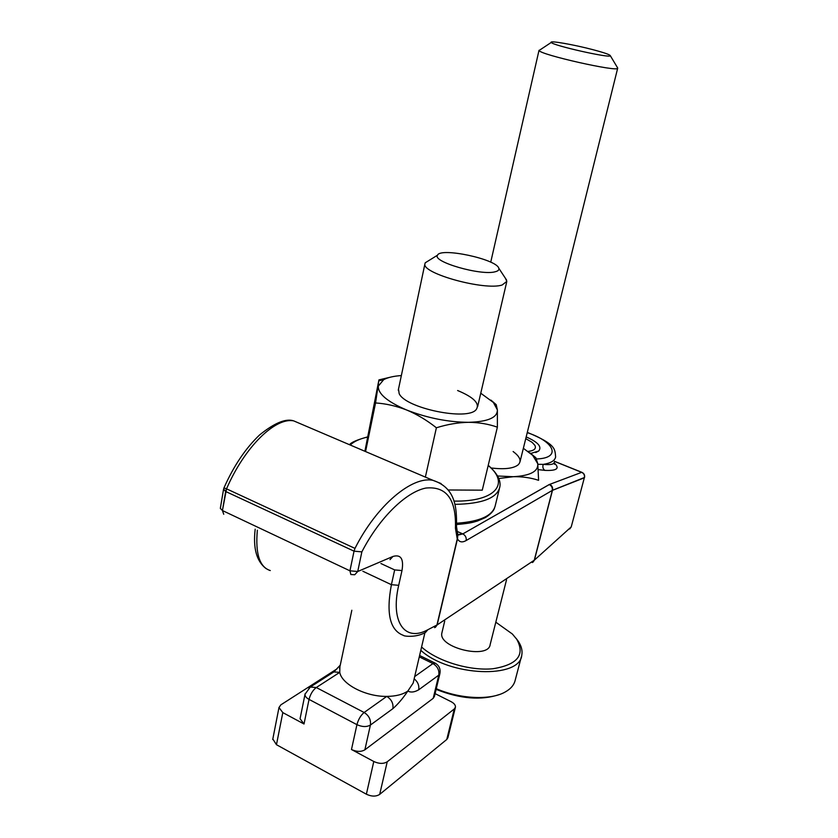 <?xml version="1.0" encoding="UTF-8"?>
<svg xmlns="http://www.w3.org/2000/svg" width="838" height="838" viewBox="0 0 838 838"><rect width="100%" height="100%" fill="white"/><g stroke="black" fill="none" stroke-linecap="round" stroke-linejoin="round"><path stroke-width="1.26" d="M421.587 647.02C437.059 661.14 469.406 671.07 492.88 668.755C517.444 664.785 525.384 654.949 516.721 639.247L512.406 634.041L495.813 622.194M442.055 632.229L441.867 633.015C438.002 647.795 488.722 659.852 490.178 644.485L506.529 579.781M420.812 650.34C449.325 676.507 520.105 679.136 521.791 655.075C522.629 650.602 521.404 645.92 518.114 641.028L516.051 638.294M436.273 688.689C459.842 699.007 490.188 700.411 504.853 692.188C510.771 688.972 514.249 684.845 515.297 679.828L521.393 656.625M436.106 689.37C460.135 698.902 481.211 700.631 499.322 694.555M528.076 451.441C534.162 450.676 536.446 448.655 534.916 445.397L532.099 442.328L525.751 438.641M530.664 453.484L538.677 451.033C542.196 446.822 538.027 442.118 526.18 436.912C538.027 442.118 542.196 446.822 538.677 451.033L530.664 453.484M554.232 462.377C553.939 464.357 550.262 465.027 543.192 464.388C542.437 467.08 543.014 469.081 544.91 470.38C557.04 470.925 560.109 468.4 554.138 462.827C560.109 468.4 557.04 470.925 544.91 470.38L538.373 469.636L544.91 470.38C543.014 469.081 542.437 467.08 543.192 464.388C550.744 463.173 554.882 460.701 555.625 456.972C554.787 449.22 556.662 444.486 527.301 432.387C556.662 444.486 554.787 449.22 555.625 456.972C554.882 460.701 550.744 463.173 543.192 464.388L537.849 464.294L543.192 464.388C550.262 465.027 553.939 464.357 554.232 462.377M223.966 487.894L226.532 488.837C244.78 446.633 275.493 417.041 293.74 420.896C275.493 417.041 244.78 446.633 226.532 488.837L223.976 487.873C233.718 465.938 245.586 448.299 259.591 434.943C274.55 422.897 285.926 418.214 293.719 420.886L433.047 480.373C412.286 475.67 376.629 505.314 354.977 548.398L226.532 488.837L222.437 510.541L220.331 508.362L223.599 489.036L225.663 491.487L222.437 510.541L220.331 508.362L223.537 489.35L225.663 491.487L226.532 488.837L354.977 548.398C376.629 505.314 412.286 475.67 433.047 480.373L441.06 483.547L433.047 480.373C454.615 487.527 457.024 505.796 456.469 526.327C457.024 505.796 454.615 487.527 433.047 480.384L293.74 420.896C285.926 418.214 274.55 422.897 259.591 434.943C245.586 448.299 233.718 465.938 223.976 487.873L223.537 489.35L223.976 487.873M301.617 424.258L293.75 420.896L301.617 424.258M257.35 530.203C255.244 553.667 259.55 567.116 270.276 570.552C259.55 567.116 255.244 553.667 257.35 530.203M391.409 584.694C385.92 613.667 389.984 630.585 403.602 635.445L403.612 635.445C402.994 636.032 415.7 638.158 425.536 632.397L427.841 629.736C405.204 642.358 390.047 622.508 398.699 585.312L391.409 584.694C385.92 613.667 389.984 630.585 403.602 635.445C402.994 636.032 415.7 638.158 425.536 632.397L427.841 629.736C405.204 642.358 390.047 622.508 398.699 585.312L391.409 584.694L362.864 571.254L391.409 584.694L394.667 569.913L380.902 563.524L394.667 569.913L391.409 584.694M457.255 538.928L457.695 534.361L456.469 526.327L455.432 528.212L456.469 526.327L457.695 534.361L457.255 538.928L455.432 528.212C456.385 499.448 446.56 486.061 425.955 488.041C406.137 491.833 379.331 517.853 361.859 551.875L357.732 571.495L392.97 556.442L390.005 559.616L392.97 556.442C400.899 554.19 403.906 558.894 401.989 570.563L398.699 585.312L401.989 570.563L394.667 569.913L401.989 570.563C403.906 558.894 400.899 554.19 392.97 556.442L357.732 571.495L354.736 574.742L357.732 571.495L349.938 570.814L222.437 510.541L223.736 514.27L222.437 510.541L349.938 570.814L350.86 574.522L354.736 574.742L350.86 574.522L349.938 570.814L357.732 571.495L361.859 551.875C379.331 517.853 406.137 491.833 425.955 488.041C446.56 486.061 456.385 499.448 455.432 528.212L457.255 538.928L436.933 625.022L434.629 627.672L437.174 624.886L435.393 627.327L437.174 624.886L427.841 629.736L436.933 625.022L457.496 538.813L457.485 534.005L458.648 534.937L462.806 533.911L549.581 484.406C551.97 485.694 552.86 487.695 552.252 490.419C552.86 487.695 551.97 485.694 549.581 484.406L549.246 484.542C551.666 485.82 552.661 487.779 552.252 490.419C552.661 487.779 551.666 485.82 549.246 484.542L462.806 533.911L457.799 534.56L458.648 534.937L457.852 534.686L457.496 538.813L437.174 624.886L534.256 560.213L532.308 562.57L534.256 560.213L437.174 624.886L457.255 538.928M552.336 490.398C552.944 487.674 552.053 485.673 549.655 484.395C552.106 485.631 553.049 487.601 552.493 490.293C553.049 487.601 552.106 485.631 549.655 484.395C552.053 485.673 552.944 487.674 552.336 490.398L534.414 560.098L533.073 562.109L534.414 560.098L571.223 526.913L569.735 528.967L571.223 526.913L584.327 477.817C584.851 475.303 583.971 473.48 581.677 472.339L554.484 461.382L581.677 472.339L549.655 484.395L581.677 472.339C583.971 473.48 584.851 475.303 584.327 477.817L584.557 477.451C584.966 475.073 584.065 473.365 581.865 472.328L554.505 461.309L581.865 472.328C584.065 473.365 584.966 475.073 584.557 477.451L552.493 490.293L534.256 560.213L552.336 490.398L466.158 540.531C462.188 542.773 459.297 542.196 457.496 538.813C459.297 542.196 462.188 542.773 466.158 540.531C466.567 537.598 465.446 535.388 462.806 533.911L456.637 531.187L462.806 533.911C465.446 535.388 466.567 537.598 466.158 540.531L552.493 490.293L534.414 560.098L571.223 526.913L584.327 477.817L552.336 490.398M390.309 377.205L378.933 379.897L364.886 451.273M425.369 477.094L436.389 427.778C426.93 420.278 417.052 414.37 406.755 410.044C427.328 418.026 447.911 422.122 468.505 422.321C478.865 422.404 488.491 424.018 497.374 427.171L482.269 490.167L448.204 489.979M497.374 427.171L497.374 409.887L496.201 404.639L490.921 400.103M398.5 389.052L399.16 393.619C405.435 408.253 467.74 421.116 476.173 409.583C480.143 403.717 473.962 397.359 457.611 390.518M378.933 379.897L375.56 402.952L365.567 451.567M401.35 375.571C393.724 376.084 387.826 377.456 383.678 379.677L378.326 386.109C377.886 393.776 387.366 401.758 406.755 410.044C396.269 405.98 385.878 403.612 375.56 402.952M436.389 427.778C447.377 424.353 458.082 422.53 468.505 422.321C487.894 421.765 497.521 417.617 497.374 409.887L493.383 402.46L480.761 393.221M339.903 666.818L339.746 672.359C341.757 684.29 365.724 696.755 386.768 696.399C395.829 696.315 402.858 694.524 407.855 691.036L413.176 683.064L424.918 632.7M429.087 260.419L425.222 262.807L424.887 264.001C422.226 273.617 484.835 290.776 502.119 285.014L506.833 281.39L505.366 278.206M414.171 678.822C417.858 681.86 419.367 685.526 418.686 689.81C414.349 692.272 410.735 692.68 407.855 691.036C402.91 698.358 397.914 704.224 392.886 708.655L370.406 725.059C371.045 719.758 368.95 715.558 364.132 712.489L316.282 687.527L310.29 687.045L305.022 694.231C304.927 696.137 306.258 697.865 309.033 699.405C310.395 694.168 312.815 690.208 316.282 687.527L339.746 672.359L333.838 671.919L332.361 672.872M364.876 749.821L370.406 725.059C366.688 727.154 362.194 727.017 356.936 724.661L351.478 749.507C356.695 751.885 361.168 751.99 364.876 749.821L433.215 698.316L434.398 696.483L439.877 673.71M495.3 271.732C498.212 270.999 499.364 269.815 498.767 268.191C496.515 259.131 440.453 247.189 437.541 255.171C431.79 261.718 481.305 276.016 495.3 271.732M392.886 708.655C393.535 703.459 391.493 699.374 386.768 696.399L364.132 712.489C360.78 715.296 358.371 719.36 356.936 724.661L309.033 699.405L304.016 724.001L300.067 718.732L305.137 693.686M300.172 718.208L300.067 718.732M336.981 668.881L280.824 704.873L278.981 707.544L282.804 712.604L304.016 724.001M272.821 738.99L276.467 744.71L366.374 794.204C371.601 796.645 376.042 796.708 379.698 794.382L446.769 739.472L447.911 737.65L455.359 707.502M351.478 749.507L373.79 761.491C379.09 763.91 383.563 764.005 387.229 761.773L454.311 708.938L455.443 707.178C455.621 705.146 454.154 703.302 451.022 701.626L435.09 693.634M538.593 479.891L537.755 463.697L535.849 457.705L529.909 452.855M491.204 467.981C504.235 469.552 513.17 468.547 518.01 464.954C521.865 461.267 520.23 456.794 513.118 451.535M497.594 476.005L513.317 476.707C530.307 475.743 538.446 471.406 537.755 463.697L532.654 455.306L523.352 448.299M498.799 478.519L513.317 476.707C522.399 476.539 530.831 477.744 538.593 480.321M540.248 49.725L539.085 50.49C539.777 54.638 618.612 72.403 617.7 68.203L617.302 67.532M592.875 49.662C573.768 44.624 548.974 40.276 551.268 42.434C552.158 45.346 610.776 58.555 610.347 55.748C610.148 54.721 604.324 52.689 592.875 49.662M536.498 458.952C561.827 458.218 554.672 441.605 527.238 432.638C554.672 441.605 561.827 458.218 536.498 458.952M354.034 551.163L349.938 570.814L354.034 551.163L225.663 491.487L354.034 551.163L361.859 551.875L354.034 551.163L354.977 548.398L354.034 551.163M499.343 488.921L495.426 504.937C493.331 515.496 480.394 521.592 456.616 523.226M350.242 445.02C353.887 441.5 359.533 438.882 367.18 437.164M488.177 465.509C510.248 483.39 495.708 501.92 453.913 501.093M454.845 504.361C482.437 503.879 497.447 498.002 499.877 486.721C501.019 480.289 497.133 473.156 488.229 465.31M418.686 689.81L438.766 675.145L433.215 698.316M414.695 676.549L432.953 663.581L435.236 663.162M419.608 655.494L434.87 662.984C438.976 665.236 440.662 668.693 439.95 673.375L438.766 675.145C439.437 670.201 437.499 666.346 432.953 663.581L419.293 656.866M340.249 665.163L333.859 671.919L308.813 687.988M282.804 712.604L276.467 744.71M373.79 761.491L366.374 794.204M387.229 761.773L379.698 794.382M454.311 708.938L446.769 739.472M516.721 639.247L518.114 641.028M441.867 633.015L444.716 621.042M535.723 452.541L538.677 451.033L535.723 452.541M554.62 464.325L554.128 463.487L554.62 464.325M255.181 529.176C252.95 548.23 256.585 561.376 266.086 568.614C256.585 561.376 252.95 548.23 255.181 529.176M494.588 507.943C493.53 511.17 490.429 514.396 485.296 517.633L477.576 520.974C472.967 522.2 472.077 523.132 456.563 524.557M367.212 437.017C357.009 439.845 351.112 442.412 349.519 444.716M383.678 379.677L378.954 380.777M493.383 402.46L496.201 404.639M477.618 406.702L506.655 282.176M339.537 668.577L351.834 610.253M398.26 390.246L424.887 264.001M272.717 739.535L278.981 707.544M437.541 255.171L425.222 262.807M498.767 268.191L506.602 280.091M532.654 455.306L535.849 457.705M520.052 461.612L617.669 68.266M610.347 55.748L617.721 68.056M490.733 262.189L539.012 50.322M551.268 42.434L539.085 50.49"/></g></svg>
